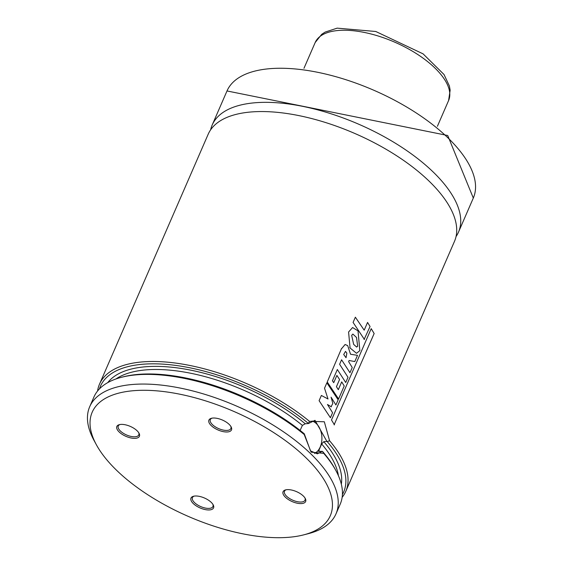 <?xml version="1.0" encoding="UTF-8"?>
<svg xmlns="http://www.w3.org/2000/svg" width="563" height="563" viewBox="0 0 563 563"><rect width="100%" height="100%" fill="white"/><g stroke="black" fill="none" stroke-linecap="round" stroke-linejoin="round"><path stroke-width="0.84" d="M303.753 534.85L308.545 533.611A134.297 59.185 -156.5 0 0 335.998 513.857A134.297 59.185 -156.5 0 0 310.509 453.553A134.297 59.185 -156.5 0 0 182.511 388.547A134.297 59.185 -156.5 0 0 89.686 406.753A134.297 59.185 -156.5 0 0 93.965 440.308L96.322 444.657A129.821 57.215 -156.5 0 0 188.422 516.461A129.821 57.215 -156.5 0 0 303.753 534.85A129.821 57.215 -156.5 0 0 305.646 457.466A129.821 57.215 -156.5 0 0 153.023 390.574A129.821 57.215 -156.5 0 0 96.322 444.657M335.998 513.857L340.207 504.181A134.297 59.185 -156.5 0 0 335.928 470.633A134.297 59.185 -156.5 0 0 323.711 453.349L311.107 452.173L304.203 434.516A134.297 59.185 -156.5 0 0 121.348 377.33A134.297 59.185 -156.5 0 0 93.894 397.084L89.686 406.753M304.203 434.516L304.287 433.813A132.615 58.446 -156.5 0 0 123.142 376.865L121.348 377.33M335.928 470.633L335.041 469A132.615 58.446 -156.5 0 0 322.557 451.449L323.711 453.349M304.287 433.813L310.487 450.872L317.307 453.827L322.31 451.336L318.454 451.371L321.663 443.982L323.795 441.673L326.934 441.455L314.991 420.329L308.39 423.552L305.259 423.77L302.394 425.382L300.114 430.421M308.39 423.552L308.397 423.425A132.615 58.446 -156.5 0 0 182.046 366.358A132.615 58.446 -156.5 0 0 99.454 388.878M342.41 494.518A132.615 58.446 -156.5 0 0 327.187 441.568L326.934 441.455M308.397 423.425L309.453 421.321A134.297 59.185 -156.5 0 0 184.587 364.472A134.297 59.185 -156.5 0 0 99.496 384.184A134.297 59.185 -156.5 0 0 97.568 391.018M342.135 497.354A134.297 59.185 -156.5 0 0 345.816 491.288A134.297 59.185 -156.5 0 0 329.58 440.759L327.187 441.568M345.816 491.288L454.489 241.351A134.297 59.185 -156.5 0 0 428.992 181.047A134.297 59.185 -156.5 0 0 300.994 116.041A134.297 59.185 -156.5 0 0 208.176 134.247L99.496 384.184M309.453 421.321L324.323 421.771L329.58 440.759M193.327 503.596A12.309 5.426 -156.5 0 0 207.796 509.937A12.309 5.426 -156.5 0 0 213.173 504.814A12.309 5.426 -156.5 0 0 204.439 498.002A12.309 5.426 -156.5 0 0 193.503 496.256A12.309 5.426 -156.5 0 0 193.327 503.596M303.309 495.989A12.309 5.426 23.5 0 1 305.252 498.445A12.309 5.426 23.5 0 1 292.19 501.584A12.309 5.426 23.5 0 1 285.582 489.894A12.309 5.426 23.5 0 1 303.309 495.989M119.173 431.99A12.309 5.426 23.5 0 1 119.349 424.657A12.309 5.426 23.5 0 1 130.285 426.395A12.309 5.426 23.5 0 1 139.019 433.207A12.309 5.426 23.5 0 1 133.642 438.338A12.309 5.426 23.5 0 1 119.173 431.99M229.155 424.382A12.309 5.426 -156.5 0 0 211.428 418.288A12.309 5.426 -156.5 0 0 218.036 429.977A12.309 5.426 -156.5 0 0 231.097 426.838A12.309 5.426 -156.5 0 0 229.155 424.382M456.044 236.551A134.297 59.185 -156.5 0 0 458.493 232.139A134.297 59.185 -156.5 0 0 433.003 171.835A134.297 59.185 -156.5 0 0 305.005 106.829A134.297 59.185 -156.5 0 0 212.181 125.035A134.297 59.185 -156.5 0 0 210.618 129.835M312.036 421.033A16.784 11.492 -94 0 1 321.846 436.522A16.784 11.492 -94 0 1 314.492 453.44M212.075 418.147A11.19 4.933 -156.5 0 0 210.337 419.618A11.19 4.933 -156.5 0 0 218.634 428.605A11.19 4.933 -156.5 0 0 230.865 428.549A11.19 4.933 -156.5 0 0 230.76 426.275M138.681 432.644A11.19 4.933 23.5 0 1 138.787 434.918A11.19 4.933 23.5 0 1 131.052 436.431A11.19 4.933 23.5 0 1 120.383 431.012A11.19 4.933 23.5 0 1 118.258 425.987A11.19 4.933 23.5 0 1 119.996 424.516M304.914 497.882A11.19 4.933 23.5 0 1 305.019 500.148A11.19 4.933 23.5 0 1 292.788 500.211A11.19 4.933 23.5 0 1 284.491 491.225A11.19 4.933 23.5 0 1 286.229 489.754M194.151 496.123A11.19 4.933 -156.5 0 0 192.419 497.593A11.19 4.933 -156.5 0 0 194.538 502.618A11.19 4.933 -156.5 0 0 205.206 508.037A11.19 4.933 -156.5 0 0 212.941 506.517A11.19 4.933 -156.5 0 0 212.835 504.251M331.354 406.824L327.462 404.494L332.571 412.728L330.411 417.704L319.101 400.68L321.374 395.458L328.018 398.998L324.52 388.224L326.864 382.84L338.159 399.8L335.914 404.966L331.072 397.175L332.824 403.439L331.023 406.845M346.034 357.737L343.697 354.5L345.513 351.396L346.864 353.135L346.034 357.737M341.868 348.37L345.091 344.493L347.695 345.619L350.538 354.24L357.505 355.344L354.803 361.566L349.102 360.496L348.631 361.629L352.234 367.519L349.968 372.727L341.579 359.778L339.616 364.289L348.004 377.28L345.731 382.509L337.343 369.511L332.437 380.799L333.732 382.671L336.885 375.415L339.573 379.497L336.442 386.697L338.321 389.68L341.706 381.89L344.218 385.986L338.567 398.977L327.237 381.981L341.579 348.42M357.343 346.315L356.682 347.097L353.648 344.366L351.678 335.344L352.874 334.056L356.527 337.476L357.674 346.294M350.038 347.667L348.581 332.008L352.593 327.532L358.019 330.875L359.841 350.65L356.52 353.297L349.729 347.702M364.423 339.482L353.085 322.43L355.366 317.201L364.191 330.178L367.555 322.43L370.06 326.505L364.085 339.496M334.45 424.847L331.494 419.984L371.207 328.651L374.149 333.528L334.098 424.84M319.77 451.512A125.901 55.491 -156.5 0 0 318.728 450.28M302.394 425.382A125.901 55.491 -156.5 0 0 115.915 378.983M338.426 475.728A125.901 55.491 -156.5 0 0 321.663 443.982M305.259 423.77A128.139 56.476 -156.5 0 0 107.737 382.636M341.333 484.201A128.139 56.476 -156.5 0 0 323.795 441.673M458.493 232.139L473.314 198.049A134.297 59.185 -156.5 0 0 447.824 137.745A134.297 59.185 -156.5 0 0 319.826 72.747A134.297 59.185 -156.5 0 0 227.002 90.953L212.181 125.035M437.395 126.295L448.591 100.545A72.747 32.063 -156.5 0 0 394.67 42.141A72.747 32.063 -156.5 0 0 315.174 42.535L303.978 68.285M227.002 90.953L447.712 135.5L473.314 198.049M448.591 100.545L450.154 90.214L449.387 85.963L444.024 74.513L423.102 53.872L375.767 31.486L337.153 28.15L325.147 32.084L321.719 34.308L315.174 42.535"/></g></svg>
